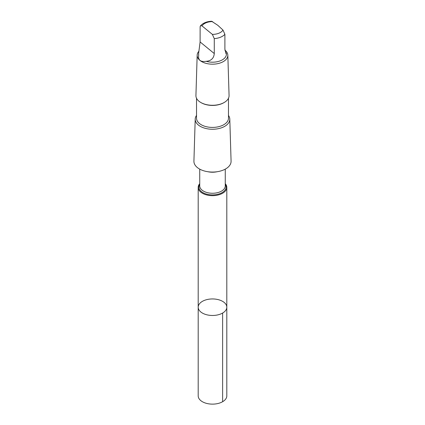<?xml version="1.0" encoding="UTF-8"?>
<svg xmlns="http://www.w3.org/2000/svg" width="425" height="425" viewBox="0 0 425 425"><rect width="100%" height="100%" fill="white"/><g stroke="black" fill="none" stroke-linecap="round" stroke-linejoin="round"><path stroke-width="0.64" d="M224.219 302.467A14.312 8.266 180 0 1 226.812 307.211A14.312 8.266 180 0 1 212.5 315.472A14.312 8.266 180 0 1 198.188 307.211A14.312 8.266 180 0 1 208.192 299.328A14.312 8.266 180 0 1 224.219 302.467M198.188 395.872A14.312 8.266 0 0 0 200.781 400.61A14.312 8.266 0 0 0 216.808 403.75A14.312 8.266 0 0 0 226.812 395.872L226.812 307.211A14.312 8.266 180 0 1 212.5 315.472A14.312 8.266 180 0 1 198.188 307.211L198.188 395.872M198.587 53.63L198.587 54.166A13.913 8.032 -0 0 0 198.703 55.197C197.954 60.095 200.446 62.135 206.178 61.317A13.913 8.032 -0 0 0 226.413 54.166L226.413 53.63M206.178 61.317C211.129 60.903 213.828 58.321 214.28 53.566L214.28 38.622L212.362 34.383L202.024 25.92L200.898 25.585L200.133 26.6L200.106 41.953L198.597 53.63L198.703 55.197M200.425 25.861C203.086 22.998 206.821 21.462 211.639 21.25L217.818 25.314L222.976 30.063L224.894 34.303L224.894 49.247L226.052 53.784L226.403 53.63L224.926 50.15M199.734 183.664A14.312 8.261 0 0 0 198.188 187.398A14.312 8.261 0 0 0 212.5 195.659A14.312 8.261 0 0 0 226.812 187.398A14.312 8.261 0 0 0 225.266 183.664M196.525 115.446A17.292 9.982 -0 0 0 195.208 119.096L193.922 161.149A18.578 10.726 -0 0 0 212.5 172.067A18.578 10.726 -0 0 0 231.078 161.149L229.792 119.096A17.292 9.982 -0 0 0 228.475 115.446M195.208 119.096A17.292 9.982 -0 0 0 212.5 129.253A17.292 9.982 -0 0 0 229.792 119.096M196.525 98.265L196.525 118.192A15.975 9.223 -0 0 0 212.5 127.415A15.975 9.223 -0 0 0 228.475 118.192L228.475 98.265M198.767 51.388A15.337 8.856 -0 0 0 197.168 55.17L195.93 95.545A16.57 9.568 -0 0 0 200.781 102.478L201.206 102.723A15.975 9.223 -0 0 0 223.794 102.723L224.219 102.478A16.57 9.568 -0 0 0 229.07 95.545L227.832 55.17A15.337 8.856 -0 0 0 225.059 50.246A15.337 8.856 -0 0 0 224.926 50.134M200.781 102.478A16.57 9.568 -0 0 0 224.219 102.478M197.168 55.17A15.337 8.856 -0 0 0 212.5 64.18A15.337 8.856 -0 0 0 227.832 55.17M222.62 313.05L222.62 401.71M212.362 34.383A11.071 6.391 -0 0 0 222.976 30.063M214.28 38.622A13.913 8.032 -0 0 0 224.894 34.303M199.734 184.365A13.595 7.847 -0 0 0 212.5 194.905A13.595 7.847 -0 0 0 225.266 184.365M199.734 169.134L199.734 185.89A12.766 7.374 -0 0 0 212.5 193.263A12.766 7.374 -0 0 0 225.266 185.89L225.266 169.134M207.894 171.732A12.766 7.374 -0 0 0 217.106 171.732M212.638 21.601A11.071 6.391 -0 0 0 202.024 25.92M214.28 53.566L200.106 41.953M198.188 187.398L198.188 307.211M226.812 187.398L226.812 307.211"/></g></svg>
